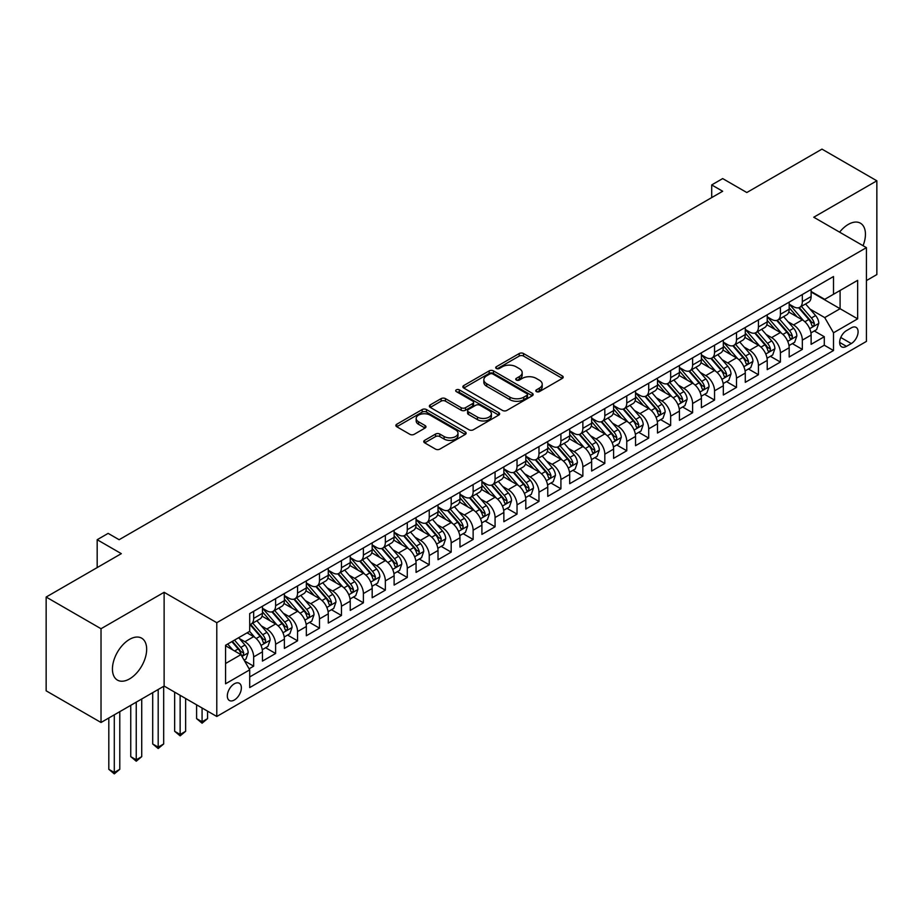 <?xml version="1.0" encoding="UTF-8"?>
<svg xmlns="http://www.w3.org/2000/svg" width="923" height="923" viewBox="0 0 923 923"><rect width="100%" height="100%" fill="white"/><g stroke="black" fill="none" stroke-linecap="round" stroke-linejoin="round"><path stroke-width="1.38" d="M536.401 391.617A2.134 1.235 0 0 0 539.413 391.617L562.303 378.407A3.046 1.754 0 0 0 563.203 377.161A3.046 1.754 0 0 0 562.303 375.915L523.526 353.532A3.046 1.754 0 0 0 519.222 353.532L496.332 366.743A2.134 1.235 0 0 0 495.709 367.619A2.134 1.235 0 0 0 496.332 368.485A2.134 1.235 0 0 0 499.343 368.485L502.308 366.777A9.749 5.63 0 0 1 516.095 366.777L519.326 368.646A9.749 5.63 0 0 1 522.187 372.627A9.749 5.63 0 0 1 519.326 376.607L516.372 378.315A2.134 1.235 0 0 0 515.738 379.18A2.134 1.235 0 0 0 516.372 380.057A2.134 1.235 0 0 0 519.384 380.057L522.349 378.349A9.749 5.63 0 0 1 536.136 378.349L539.367 380.207A9.749 5.63 0 0 1 542.216 384.187A9.749 5.63 0 0 1 539.367 388.168L536.401 389.887A2.134 1.235 0 0 0 535.778 390.752A2.134 1.235 0 0 0 536.401 391.617L536.401 389.887M129.555 678.901A24.206 13.972 120 0 0 145.361 657.568A24.206 13.972 120 0 0 141.657 638.174A24.206 13.972 120 0 0 129.555 639.374A24.206 13.972 120 0 0 113.737 660.706A24.206 13.972 120 0 0 117.44 680.101A24.206 13.972 120 0 0 129.555 678.901M863.063 245.703A24.206 13.972 120 0 0 860.421 223.193A24.206 13.972 120 0 0 848.318 224.393A24.206 13.972 120 0 0 839.618 232.158M234.35 700.003A9.934 5.734 120 0 0 240.834 691.246A9.934 5.734 120 0 0 239.311 683.285A9.934 5.734 120 0 0 234.35 683.781A9.934 5.734 120 0 0 227.854 692.538A9.934 5.734 120 0 0 229.377 700.488A9.934 5.734 120 0 0 234.35 700.003M424.649 440.352A3.046 1.754 0 0 0 423.761 441.586A3.046 1.754 0 0 0 424.649 442.832L435.529 449.12A3.046 1.754 0 0 0 439.833 449.12L465.261 434.433A3.046 1.754 0 0 0 466.15 433.199A3.046 1.754 0 0 0 465.261 431.952L426.484 409.558A3.046 1.754 0 0 0 422.169 409.558L396.752 424.245A3.046 1.754 0 0 0 395.863 425.48A3.046 1.754 0 0 0 396.752 426.726L409.893 434.318A3.046 1.754 0 0 0 414.196 434.318L425.076 428.03A3.046 1.754 0 0 0 425.976 426.784A3.046 1.754 0 0 0 425.076 425.549L418.569 421.788A8.145 4.707 0 0 1 416.181 418.454A8.145 4.707 0 0 1 421.211 414.104A8.145 4.707 0 0 1 430.083 415.131L455.616 429.864A8.145 4.707 0 0 1 458.004 433.199A8.145 4.707 0 0 1 452.974 437.537A8.145 4.707 0 0 1 444.09 436.521L439.833 434.064A3.046 1.754 0 0 0 435.529 434.064L424.649 440.352L424.649 442.832M866.42 280.592L876.85 274.569L876.85 180.804L821.978 149.122L746.811 192.526L722.674 178.589L711.702 184.923L722.674 191.257L119.125 539.713L108.153 533.379L97.18 539.713L97.18 567.587M101.022 628.725L101.022 722.49L164.121 686.066L164.121 592.301L101.022 628.725L46.15 597.043L121.317 553.65L97.18 539.713M164.121 592.301L216.79 622.702L866.42 247.641L866.42 341.406L216.79 716.479L216.79 622.702M876.85 180.804L813.751 217.228L866.42 247.641M502.527 410.435A3.046 1.754 0 0 0 506.831 410.435L532.259 395.759A3.046 1.754 0 0 0 533.148 394.513A3.046 1.754 0 0 0 532.259 393.267L493.482 370.884A3.046 1.754 0 0 0 489.167 370.884L463.75 385.56A3.046 1.754 0 0 0 462.861 386.806A3.046 1.754 0 0 0 463.75 388.041L502.527 410.435M457.173 392.079A2.134 1.235 0 0 1 459.331 392.379L459.331 389.852L498.755 412.616A3.046 1.754 0 0 1 499.643 413.85A3.046 1.754 0 0 1 498.755 415.096L473.337 429.772A3.046 1.754 0 0 1 469.022 429.772L430.245 407.389L430.245 404.897A3.046 1.754 0 0 0 429.357 406.143A3.046 1.754 0 0 0 430.245 407.389M430.245 404.897L441.125 398.621A3.046 1.754 0 0 1 445.44 398.621L461.165 407.701A3.046 1.754 0 0 0 465.469 407.701L472.691 403.536A3.046 1.754 0 0 0 473.58 402.29A3.046 1.754 0 0 0 472.691 401.044L456.32 391.594A2.134 1.235 0 0 1 455.697 390.717A2.134 1.235 0 0 1 457.012 389.587A2.134 1.235 0 0 1 459.331 389.852M101.022 722.49L46.15 690.819L46.15 597.043M249.106 668.794L253.663 666.164L244.549 660.914M239.369 638.531L244.883 641.716A12.414 7.165 60 0 1 253.663 656.922L262.444 651.846L262.444 661.099L275.608 653.496L265.616 647.727M261.313 625.863L266.828 629.048A12.414 7.165 60 0 1 275.608 644.242L284.388 639.178L284.388 648.431L297.552 640.827L287.572 635.059M283.269 613.195L288.772 616.368A12.414 7.165 60 0 1 297.552 631.574L306.332 626.509L306.332 635.762L319.496 628.159L309.517 622.39M305.213 600.515L310.728 603.7A12.414 7.165 60 0 1 319.496 618.906L328.276 613.841L328.276 623.083L341.452 615.479L331.461 609.722M327.157 587.847L332.672 591.032A12.414 7.165 60 0 1 341.452 606.238L350.232 601.161L350.232 610.415L363.397 602.811L353.405 597.043M349.102 575.179L354.617 578.363A12.414 7.165 60 0 1 363.397 593.558L372.177 588.493L372.177 597.746L385.341 590.143L375.361 584.374M371.058 562.511L376.561 565.684A12.414 7.165 60 0 1 385.341 580.89L394.121 575.825L394.121 585.078L407.285 577.475L397.305 571.706M393.002 549.831L398.517 553.015A12.414 7.165 60 0 1 407.285 568.222L416.065 563.157L416.065 572.398L429.241 564.795L419.25 559.038M414.946 537.163L420.461 540.347A12.414 7.165 60 0 1 429.241 555.554L438.021 550.477L438.021 559.73L451.185 552.127L441.194 546.358M436.891 524.495L442.405 527.679A12.414 7.165 60 0 1 451.185 542.874L459.966 537.809L459.966 547.062L473.13 539.459L463.15 533.69M458.846 511.827L464.35 514.999A12.414 7.165 60 0 1 473.13 530.206L481.91 525.141L481.91 534.394L495.074 526.791L485.094 521.022M480.791 499.147L486.306 502.331A12.414 7.165 60 0 1 495.074 517.538L503.854 512.473L503.854 521.714L517.03 514.111L507.039 508.354M502.735 486.479L508.25 489.663A12.414 7.165 60 0 1 517.03 504.869L525.81 499.793L525.81 509.046L538.974 501.443L528.983 495.674M524.679 473.811L530.194 476.995A12.414 7.165 60 0 1 538.974 492.19L547.754 487.125L547.754 496.378L560.919 488.775L550.939 483.006M546.635 461.142L552.139 464.315A12.414 7.165 60 0 1 560.919 479.522L569.699 474.457L569.699 483.71L582.863 476.106L572.883 470.338M568.58 448.463L574.094 451.647A12.414 7.165 60 0 1 582.863 466.853L591.643 461.788L591.643 471.03L604.819 463.427L594.827 457.67M590.524 435.794L596.039 438.979A12.414 7.165 60 0 1 604.819 454.185L613.599 449.109L613.599 458.362L626.763 450.759L616.772 444.99M612.468 423.126L617.983 426.311A12.414 7.165 60 0 1 626.763 441.506L635.543 436.441L635.543 445.694L648.707 438.09L638.728 432.322M634.424 410.458L639.927 413.631A12.414 7.165 60 0 1 648.707 428.837L657.488 423.772L657.488 433.025L670.652 425.422L660.672 419.653M656.368 397.778L661.883 400.963A12.414 7.165 60 0 1 670.652 416.169L679.432 411.104L679.432 420.346L692.608 412.743L682.616 406.985M678.313 385.11L683.828 388.295A12.414 7.165 60 0 1 692.608 403.501L701.388 398.424L701.388 407.678L714.552 400.074L704.561 394.306M700.257 372.442L705.772 375.626A12.414 7.165 60 0 1 714.552 390.821L723.332 385.756L723.332 395.009L736.496 387.406L726.516 381.637M722.213 359.774L727.716 362.947A12.414 7.165 60 0 1 736.496 378.153L745.276 373.088L745.276 382.341L758.441 374.738L748.461 368.969M744.157 347.094L749.661 350.279A12.414 7.165 60 0 1 758.441 365.485L767.221 360.42L767.221 369.661L780.397 362.058L770.405 356.301M766.102 334.426L771.616 337.61A12.414 7.165 60 0 1 780.397 352.817L789.177 347.74L789.177 356.993L802.341 349.39L802.341 340.137A12.414 7.165 -120 0 0 793.561 324.942L788.046 321.758M792.349 343.621L802.341 349.39M262.444 651.846A12.414 7.165 -120 0 0 253.663 636.639L247.076 632.843M284.388 639.178A12.414 7.165 -120 0 0 275.608 623.971L262.04 616.137M306.332 626.509A12.414 7.165 -120 0 0 297.552 611.303L283.984 603.469M328.276 613.841A12.414 7.165 -120 0 0 319.496 598.635L305.928 590.801M350.232 601.161A12.414 7.165 -120 0 0 341.452 585.955L327.873 578.121M372.177 588.493A12.414 7.165 -120 0 0 363.397 573.287L349.829 565.453M394.121 575.825A12.414 7.165 -120 0 0 385.341 560.619L371.773 552.785M416.065 563.157A12.414 7.165 -120 0 0 407.285 547.95L393.717 540.117M438.021 550.477A12.414 7.165 -120 0 0 429.241 535.271L415.662 527.437M459.966 537.809A12.414 7.165 -120 0 0 451.185 522.603L437.617 514.769M481.91 525.141A12.414 7.165 -120 0 0 473.13 509.934L459.562 502.1M503.854 512.473A12.414 7.165 -120 0 0 495.074 497.266L481.506 489.432M525.81 499.793A12.414 7.165 -120 0 0 517.03 484.587L503.45 476.753M547.754 487.125A12.414 7.165 -120 0 0 538.974 471.918L525.406 464.084M569.699 474.457A12.414 7.165 -120 0 0 560.919 459.25L547.351 451.416M591.643 461.788A12.414 7.165 -120 0 0 582.863 446.582L569.295 438.748M613.599 449.109A12.414 7.165 -120 0 0 604.819 433.902L591.239 426.068M635.543 436.441A12.414 7.165 -120 0 0 626.763 421.234L613.195 413.4M657.488 423.772A12.414 7.165 -120 0 0 648.707 408.566L635.139 400.732M679.432 411.104A12.414 7.165 -120 0 0 670.652 395.898L657.084 388.064M701.388 398.424A12.414 7.165 -120 0 0 692.608 383.218L679.028 375.384M723.332 385.756A12.414 7.165 -120 0 0 714.552 370.55L700.972 362.716M745.276 373.088A12.414 7.165 -120 0 0 736.496 357.882L722.928 350.048M767.221 360.42A12.414 7.165 -120 0 0 758.441 345.214L744.873 337.38M789.177 347.74A12.414 7.165 -120 0 0 780.397 332.534L766.817 324.7M851.283 327.85L846.449 330.642A9.622 5.55 120 0 0 840.172 339.122A9.622 5.55 120 0 0 841.638 346.829A9.622 5.55 120 0 0 846.449 346.356L851.283 343.564A9.622 5.55 120 0 0 857.571 335.084A9.622 5.55 120 0 0 856.094 327.377A9.622 5.55 120 0 0 851.283 327.85M225.57 663.51L240.926 654.638L249.706 669.844L249.706 687.577L833.504 350.532L833.504 332.788L824.724 317.593L810.002 309.09M249.706 669.844L225.57 683.781L225.57 645.258L249.706 631.32L249.706 613.587L833.504 276.531L833.504 294.275L857.652 280.338L857.652 318.85L833.504 332.788M262.444 608.257L266.828 610.795A12.414 7.165 60 0 0 273.035 611.407L281.815 606.342A12.414 7.165 -120 0 0 284.388 600.654L284.388 593.558M284.388 595.589L288.772 598.127A12.414 7.165 60 0 0 294.979 598.739L303.759 593.674A12.414 7.165 -120 0 0 306.332 587.986L306.332 580.89M306.332 582.921L310.728 585.459A12.414 7.165 60 0 0 316.935 586.07L325.715 581.005A12.414 7.165 -120 0 0 328.276 575.317L328.276 568.222M328.276 570.252L332.672 572.779A12.414 7.165 60 0 0 338.879 573.402L347.659 568.326A12.414 7.165 -120 0 0 350.232 562.649L350.232 555.554M350.232 557.573L354.617 560.111A12.414 7.165 60 0 0 360.824 560.723L369.604 555.658A12.414 7.165 -120 0 0 372.177 549.97L372.177 542.874M372.177 544.905L376.561 547.443A12.414 7.165 60 0 0 382.768 548.054L391.548 542.989A12.414 7.165 -120 0 0 394.121 537.301L394.121 530.206M394.121 532.236L398.517 534.775A12.414 7.165 60 0 0 404.724 535.386L413.492 530.321A12.414 7.165 -120 0 0 416.065 524.633L416.065 517.538M416.065 519.568L420.461 522.095A12.414 7.165 60 0 0 426.668 522.718L435.448 517.641A12.414 7.165 -120 0 0 438.021 511.965L438.021 504.869M438.021 506.889L442.405 509.427A12.414 7.165 60 0 0 448.613 510.038L457.393 504.973A12.414 7.165 -120 0 0 459.966 499.285L459.966 492.19M459.966 494.22L464.35 496.759A12.414 7.165 60 0 0 470.557 497.37L479.337 492.305A12.414 7.165 -120 0 0 481.91 486.617L481.91 479.522M481.91 481.552L486.306 484.09A12.414 7.165 60 0 0 492.513 484.702L501.281 479.637A12.414 7.165 -120 0 0 503.854 473.949L503.854 466.853M503.854 468.884L508.25 471.411A12.414 7.165 60 0 0 514.457 472.034L523.237 466.957A12.414 7.165 -120 0 0 525.81 461.281L525.81 454.185M525.81 456.204L530.194 458.743A12.414 7.165 60 0 0 536.401 459.354L545.181 454.289A12.414 7.165 -120 0 0 547.754 448.601L547.754 441.506M547.754 443.536L552.139 446.074A12.414 7.165 60 0 0 558.346 446.686L567.126 441.621A12.414 7.165 -120 0 0 569.699 435.933L569.699 428.837M569.699 430.868L574.094 433.406A12.414 7.165 60 0 0 580.302 434.018L589.07 428.953A12.414 7.165 -120 0 0 591.643 423.265L591.643 416.169M591.643 418.2L596.039 420.726A12.414 7.165 60 0 0 602.246 421.35L611.026 416.273A12.414 7.165 -120 0 0 613.599 410.597L613.599 403.501M613.599 405.52L617.983 408.058A12.414 7.165 60 0 0 624.19 408.67L632.97 403.605A12.414 7.165 -120 0 0 635.543 397.917L635.543 390.821M635.543 392.852L639.927 395.39A12.414 7.165 60 0 0 646.135 396.002L654.915 390.937A12.414 7.165 -120 0 0 657.488 385.249L657.488 378.153M657.488 380.184L661.883 382.722A12.414 7.165 60 0 0 668.09 383.333L676.859 378.268A12.414 7.165 -120 0 0 679.432 372.58L679.432 365.485M679.432 367.516L683.828 370.042A12.414 7.165 60 0 0 690.035 370.665L698.815 365.589A12.414 7.165 -120 0 0 701.388 359.912L701.388 352.817M701.388 354.836L705.772 357.374A12.414 7.165 60 0 0 711.979 357.986L720.759 352.921A12.414 7.165 -120 0 0 723.332 347.233L723.332 340.137M723.332 342.168L727.716 344.706A12.414 7.165 60 0 0 733.923 345.317L742.703 340.252A12.414 7.165 -120 0 0 745.276 334.564L745.276 327.469M745.276 329.499L749.661 332.038A12.414 7.165 60 0 0 755.879 332.649L764.648 327.573A12.414 7.165 -120 0 0 767.221 321.896L767.221 314.801M767.221 316.831L771.616 319.358A12.414 7.165 60 0 0 777.824 319.981L786.604 314.905A12.414 7.165 -120 0 0 789.177 309.228L789.177 302.133M249.706 676.94L824.285 345.214L824.285 336.722L811.121 344.325L811.121 335.072A12.414 7.165 -120 0 0 802.341 319.866L788.761 312.032M789.177 304.152L793.561 306.69A12.414 7.165 -120 0 0 799.768 307.301A12.414 7.165 -120 0 0 802.341 301.625L802.341 294.529M799.768 307.301L808.548 302.236A12.414 7.165 -120 0 0 811.121 296.548L811.121 289.453M253.663 611.303L253.663 618.398A12.414 7.165 60 0 1 251.091 624.086A12.414 7.165 60 0 1 249.706 624.583M251.091 624.086L259.871 619.01A12.414 7.165 -120 0 0 262.444 613.334L262.444 606.238M275.608 598.635L275.608 605.73A12.414 7.165 60 0 1 273.035 611.407M297.552 585.955L297.552 593.051A12.414 7.165 60 0 1 294.979 598.739M319.496 573.287L319.496 580.382A12.414 7.165 60 0 1 316.935 586.07M341.452 560.619L341.452 567.714A12.414 7.165 60 0 1 338.879 573.402M363.397 547.95L363.397 555.046A12.414 7.165 60 0 1 360.824 560.723M385.341 535.271L385.341 542.366A12.414 7.165 60 0 1 382.768 548.054M407.285 522.603L407.285 529.698A12.414 7.165 60 0 1 404.724 535.386M429.241 509.934L429.241 517.03A12.414 7.165 60 0 1 426.668 522.718M451.185 497.266L451.185 504.362A12.414 7.165 60 0 1 448.613 510.038M473.13 484.587L473.13 491.682A12.414 7.165 60 0 1 470.557 497.37M495.074 471.918L495.074 479.014A12.414 7.165 60 0 1 492.513 484.702M517.03 459.25L517.03 466.346A12.414 7.165 60 0 1 514.457 472.034M538.974 446.582L538.974 453.678A12.414 7.165 60 0 1 536.401 459.354M560.919 433.902L560.919 440.998A12.414 7.165 60 0 1 558.346 446.686M582.863 421.234L582.863 428.33A12.414 7.165 60 0 1 580.302 434.018M604.819 408.566L604.819 415.662A12.414 7.165 60 0 1 602.246 421.35M626.763 395.898L626.763 402.993A12.414 7.165 60 0 1 624.19 408.67M648.707 383.218L648.707 390.314A12.414 7.165 60 0 1 646.135 396.002M670.652 370.55L670.652 377.645A12.414 7.165 60 0 1 668.09 383.333M692.608 357.882L692.608 364.977A12.414 7.165 60 0 1 690.035 370.665M714.552 345.214L714.552 352.309A12.414 7.165 60 0 1 711.979 357.986M736.496 332.534L736.496 339.629A12.414 7.165 60 0 1 733.923 345.317M758.441 319.866L758.441 326.961A12.414 7.165 60 0 1 755.879 332.649M780.397 307.197L780.397 314.293A12.414 7.165 60 0 1 777.824 319.981M780.397 352.817L780.397 362.058M758.441 365.485L758.441 374.738M736.496 378.153L736.496 387.406M714.552 390.821L714.552 400.074M692.608 403.501L692.608 412.743M670.652 416.169L670.652 425.422M648.707 428.837L648.707 438.09M626.763 441.506L626.763 450.759M604.819 454.185L604.819 463.427M582.863 466.853L582.863 476.106M560.919 479.522L560.919 488.775M538.974 492.19L538.974 501.443M517.03 504.869L517.03 514.111M495.074 517.538L495.074 526.791M473.13 530.206L473.13 539.459M451.185 542.874L451.185 552.127M429.241 555.554L429.241 564.795M407.285 568.222L407.285 577.475M385.341 580.89L385.341 590.143M363.397 593.558L363.397 602.811M341.452 606.238L341.452 615.479M319.496 618.906L319.496 628.159M297.552 631.574L297.552 640.827M275.608 644.242L275.608 653.496M253.663 656.922L253.663 666.164M240.926 654.638L225.57 645.765M824.724 317.593L840.092 308.72L840.092 290.468L857.652 280.338M811.121 291.991L857.652 318.85M811.121 291.483L824.724 299.34L833.504 294.275M164.121 686.066L216.79 716.479M711.702 184.923L711.702 197.591M814.305 330.953L824.285 336.722M824.285 345.214L833.504 350.532M537.255 391.929L539.367 390.706A9.749 5.63 0 0 0 542.216 386.725L542.216 384.187M522.187 372.627L522.187 375.153A9.749 5.63 0 0 1 519.326 379.134L517.215 380.357M562.303 375.915L562.303 378.407L523.526 356.07A3.046 1.754 0 0 0 519.222 356.07L497.185 368.785M532.213 395.782L493.482 373.423A3.046 1.754 0 0 0 489.167 373.423L463.784 388.075M526.871 395.39A2.134 1.235 0 0 0 527.495 394.513A2.134 1.235 0 0 0 526.871 393.648L492.836 373.988A2.134 1.235 0 0 0 489.813 373.988L486.686 375.799A9.749 5.63 0 0 0 483.837 379.78A9.749 5.63 0 0 0 486.686 383.76L509.958 397.19A9.749 5.63 0 0 0 523.745 397.19L526.871 395.39L526.871 397.917A2.134 1.235 0 0 0 527.495 397.052L527.495 394.513M483.837 379.78L483.837 382.307A9.749 5.63 0 0 0 486.686 386.287L486.686 383.76M526.871 397.917L523.745 399.717A9.749 5.63 0 0 1 509.958 399.717L486.686 386.287M430.291 407.412L441.125 401.147L441.125 398.621M473.58 402.29L473.58 404.816A3.046 1.754 0 0 1 472.691 406.062L465.469 410.227A3.046 1.754 0 0 1 461.165 410.227L445.44 401.147A3.046 1.754 0 0 0 441.125 401.147M459.331 392.379L498.72 415.119M477.479 417.115A8.145 4.707 0 0 0 486.363 418.142A8.145 4.707 0 0 0 491.394 413.792A8.145 4.707 0 0 0 489.005 410.47L480.018 405.278A3.046 1.754 0 0 0 475.703 405.278L468.492 409.443A3.046 1.754 0 0 0 467.592 410.677A3.046 1.754 0 0 0 468.492 411.923L477.479 417.115L477.479 419.653A8.145 4.707 0 0 0 486.363 420.669A8.145 4.707 0 0 0 491.394 416.331L491.394 413.792M467.592 410.677L467.592 413.216A3.046 1.754 0 0 0 468.492 414.462L468.492 411.923M477.479 419.653L468.492 414.462M458.004 433.199L458.004 435.725A8.145 4.707 0 0 1 452.974 440.075A8.145 4.707 0 0 1 444.09 439.06L439.833 436.602A3.046 1.754 0 0 0 435.529 436.602L424.695 442.855M416.181 418.454L416.181 420.992A8.145 4.707 0 0 0 418.569 424.315L418.569 421.788M425.041 428.053L418.569 424.315M465.215 434.456L426.484 412.096A3.046 1.754 0 0 0 422.169 412.096L396.798 426.749M810.936 332.903L816.601 329.626L818.793 323.292A8.226 4.753 -120 0 0 815.597 315.562L805.571 303.955M803.564 320.673L791.669 306.898A23.744 13.707 -120 0 0 789.177 304.29M797.034 316.808L790.388 309.101A19.706 11.376 -120 0 0 789.177 307.786M798.649 307.751L808.79 319.496A8.226 4.753 60 0 1 811.721 325.161C812.955 326.811 813.844 326.304 814.363 323.638A8.226 4.753 -120 0 0 811.421 317.974L801.395 306.367M799.249 307.555L810.14 320.177A4.188 2.423 60 0 1 811.202 321.815L814.363 323.638M811.721 325.161L812.321 326.131M788.992 345.571L794.657 342.295L796.849 335.96A8.226 4.753 -120 0 0 793.653 328.242L783.615 316.624M781.608 333.341L769.724 319.577A23.744 13.707 -120 0 0 767.221 316.958M775.089 329.476L768.444 321.781A19.706 11.376 -120 0 0 767.221 320.454M776.705 320.419L786.846 332.165A8.226 4.753 60 0 1 789.776 337.83C791.011 339.479 791.888 338.983 792.407 336.307A8.226 4.753 -120 0 0 789.477 330.642L779.45 319.035M777.304 320.235L788.196 332.845A4.188 2.423 60 0 1 789.257 334.484L792.407 336.307M789.776 337.83L790.376 338.81M767.036 358.239L772.713 354.963L774.905 348.629A8.226 4.753 -120 0 0 771.697 340.91L761.671 329.303M759.664 346.01L747.768 332.245A23.744 13.707 -120 0 0 745.276 329.638M753.145 342.145L746.488 334.449A19.706 11.376 -120 0 0 745.276 333.122M754.76 333.088L764.902 344.833A8.226 4.753 60 0 1 767.832 350.498C769.067 352.159 769.944 351.651 770.463 348.986A8.226 4.753 -120 0 0 767.532 343.321L757.506 331.703M755.349 332.903L766.252 345.525A4.188 2.423 60 0 1 767.301 347.163L770.463 348.986M767.832 350.498L768.432 351.478M745.092 370.908L750.768 367.642L752.96 361.297A8.226 4.753 -120 0 0 749.753 353.578L739.727 341.971M737.719 358.689L725.824 344.914A23.744 13.707 -120 0 0 723.332 342.306M731.201 354.824L724.543 347.117A19.706 11.376 -120 0 0 723.332 345.79M732.804 345.767L742.946 357.513A8.226 4.753 60 0 1 745.888 363.177C747.122 364.827 747.999 364.32 748.518 361.654A8.226 4.753 -120 0 0 745.588 355.99L735.562 344.371M733.404 345.571L744.307 358.193A4.188 2.423 60 0 1 745.357 359.832L748.518 361.654M745.888 363.177L746.476 364.147M723.147 383.587L728.812 380.311L731.004 373.977A8.226 4.753 -120 0 0 727.809 366.246L717.782 354.64M715.775 371.358L703.88 357.582A23.744 13.707 -120 0 0 701.388 354.974M709.245 367.492L702.599 359.785A19.706 11.376 -120 0 0 701.388 358.47M710.86 358.436L721.001 370.181A8.226 4.753 60 0 1 723.932 375.846C725.166 377.495 726.055 376.988 726.574 374.323A8.226 4.753 -120 0 0 723.632 368.658L713.606 357.051M711.46 358.239L722.351 370.861A4.188 2.423 60 0 1 723.413 372.5L726.574 374.323M723.932 375.846L724.532 376.815M701.203 396.255L706.868 392.979L709.06 386.645A8.226 4.753 -120 0 0 705.864 378.926L695.838 367.308M693.819 384.026L681.935 370.261A23.744 13.707 -120 0 0 679.432 367.642M687.3 380.161L680.655 372.465A19.706 11.376 -120 0 0 679.432 371.138M688.916 371.104L699.057 382.849A8.226 4.753 60 0 1 701.988 388.514C703.222 390.164 704.099 389.668 704.618 386.991A8.226 4.753 -120 0 0 701.688 381.326L691.662 369.719M689.516 370.919L700.407 383.53A4.188 2.423 60 0 1 701.468 385.168L704.618 386.991M701.988 388.514L702.588 389.494M679.247 408.924L684.924 405.647L687.116 399.313A8.226 4.753 -120 0 0 683.908 391.594L673.882 379.988M671.875 396.694L659.98 382.93A23.744 13.707 -120 0 0 657.488 380.322M665.356 392.829L658.699 385.133A19.706 11.376 -120 0 0 657.488 383.806M666.971 383.772L677.113 395.517A8.226 4.753 60 0 1 680.043 401.182C681.278 402.843 682.155 402.336 682.674 399.671A8.226 4.753 -120 0 0 679.743 394.006L669.717 382.387M667.56 383.587L678.463 396.209A4.188 2.423 60 0 1 679.513 397.848L682.674 399.671M680.043 401.182L680.643 402.163M657.303 421.592L662.979 418.327L665.171 411.981A8.226 4.753 -120 0 0 661.964 404.262L651.938 392.656M649.93 409.374L638.035 395.598A23.744 13.707 -120 0 0 635.543 392.99M643.412 405.509L636.755 397.801A19.706 11.376 -120 0 0 635.543 396.475M645.015 396.452L655.157 408.197A8.226 4.753 60 0 1 658.099 413.862C659.334 415.512 660.21 415.004 660.73 412.339A8.226 4.753 -120 0 0 657.799 406.674L647.773 395.056M645.615 396.255L656.518 408.877A4.188 2.423 60 0 1 657.568 410.516L660.73 412.339M658.099 413.862L658.687 414.831M635.359 434.272L641.024 430.995L643.227 424.661A8.226 4.753 -120 0 0 640.02 416.931L629.994 405.324M627.986 422.042L616.091 408.266A23.744 13.707 -120 0 0 613.599 405.659M621.456 418.177L614.81 410.47A19.706 11.376 -120 0 0 613.599 409.154M623.071 409.12L633.213 420.865A8.226 4.753 60 0 1 636.143 426.53C637.389 428.18 638.266 427.672 638.785 425.007A8.226 4.753 -120 0 0 635.843 419.342L625.817 407.735M623.671 408.924L634.562 421.546A4.188 2.423 60 0 1 635.624 423.184L638.785 425.007M636.143 426.53L636.743 427.499M613.414 446.94L619.079 443.663L621.271 437.329A8.226 4.753 -120 0 0 618.075 429.61L608.049 417.992M606.03 434.71L594.147 420.946A23.744 13.707 -120 0 0 591.643 418.327M599.512 430.845L592.866 423.149A19.706 11.376 -120 0 0 591.643 421.823M601.127 421.788L611.268 433.533A8.226 4.753 60 0 1 614.199 439.198C615.433 440.859 616.31 440.352 616.829 437.675A8.226 4.753 -120 0 0 613.899 432.01L603.873 420.403M601.727 421.603L612.618 434.214A4.188 2.423 60 0 1 613.68 435.852L616.829 437.675M614.199 439.198L614.799 440.179M591.458 459.608L597.135 456.331L599.327 449.997A8.226 4.753 -120 0 0 596.12 442.279L586.093 430.672M584.086 447.378L572.191 433.614A23.744 13.707 -120 0 0 569.699 431.006M577.567 443.513L570.91 435.818A19.706 11.376 -120 0 0 569.699 434.491M579.183 434.456L589.324 446.201A8.226 4.753 60 0 1 592.254 451.866C593.489 453.528 594.366 453.02 594.885 450.355A8.226 4.753 -120 0 0 591.955 444.69L581.928 433.072M579.771 434.272L590.674 446.894A4.188 2.423 60 0 1 591.724 448.532L594.885 450.355M592.254 451.866L592.854 452.847M569.514 472.276L575.191 469.011L577.383 462.665A8.226 4.753 -120 0 0 574.175 454.947L564.149 443.34M562.142 460.058L550.246 446.282A23.744 13.707 -120 0 0 547.754 443.675M555.623 456.193L548.966 448.486A19.706 11.376 -120 0 0 547.754 447.159M557.227 447.136L567.368 458.881A8.226 4.753 60 0 1 570.31 464.546C571.545 466.196 572.422 465.688 572.941 463.023A8.226 4.753 -120 0 0 570.01 457.358L559.984 445.74M557.827 446.94L568.73 459.562A4.188 2.423 60 0 1 569.779 461.2L572.941 463.023M570.31 464.546L570.91 465.515M547.57 484.956L553.235 481.679L555.438 475.345A8.226 4.753 -120 0 0 552.231 467.615L542.205 456.008M540.197 472.726L528.302 458.95A23.744 13.707 -120 0 0 525.81 456.343M533.667 468.861L527.021 461.154A19.706 11.376 -120 0 0 525.81 459.839M535.282 459.804L545.424 471.549A8.226 4.753 60 0 1 548.354 477.214C549.6 478.864 550.477 478.356 550.996 475.691A8.226 4.753 -120 0 0 548.054 470.026L538.028 458.419M535.882 459.608L546.774 472.23A4.188 2.423 60 0 1 547.835 473.868L550.996 475.691M548.354 477.214L548.954 478.183M525.625 497.624L531.29 494.347L533.482 488.013A8.226 4.753 -120 0 0 530.287 480.295L520.26 468.676M518.241 485.394L506.358 471.63A23.744 13.707 -120 0 0 503.854 469.011M511.723 481.529L505.077 473.834A19.706 11.376 -120 0 0 503.854 472.507M513.338 472.472L523.479 484.217A8.226 4.753 60 0 1 526.41 489.882C527.644 491.544 528.521 491.036 529.041 488.359A8.226 4.753 -120 0 0 526.11 482.694L516.084 471.088M513.938 472.288L524.829 484.898A4.188 2.423 60 0 1 525.891 486.536L529.041 488.359M526.41 489.882L527.01 490.863M503.67 510.292L509.346 507.015L511.538 500.681A8.226 4.753 -120 0 0 508.331 492.963L498.305 481.356M496.297 498.062L484.402 484.298A23.744 13.707 -120 0 0 481.91 481.691M489.778 494.197L483.121 486.502A19.706 11.376 -120 0 0 481.91 485.175M491.394 485.14L501.535 496.886A8.226 4.753 60 0 1 504.466 502.55C505.7 504.212 506.577 503.704 507.096 501.039A8.226 4.753 -120 0 0 504.166 495.374L494.14 483.756M491.982 484.956L502.885 497.578A4.188 2.423 60 0 1 503.935 499.216L507.096 501.039M504.466 502.55L505.066 503.531M481.725 522.96L487.402 519.695L489.594 513.35A8.226 4.753 -120 0 0 486.386 505.631L476.36 494.024M474.353 510.742L462.458 496.966A23.744 13.707 -120 0 0 459.966 494.359M467.834 506.877L461.177 499.17A19.706 11.376 -120 0 0 459.966 497.843M469.438 497.82L479.579 509.565A8.226 4.753 60 0 1 482.521 515.23C483.756 516.88 484.633 516.372 485.152 513.707A8.226 4.753 -120 0 0 482.221 508.042L472.195 496.424M470.038 497.624L480.941 510.246A4.188 2.423 60 0 1 481.991 511.884L485.152 513.707M482.521 515.23L483.121 516.199M459.781 535.64L465.446 532.363L467.649 526.029A8.226 4.753 -120 0 0 464.442 518.299L454.416 506.692M452.408 523.41L440.513 509.634A23.744 13.707 -120 0 0 438.021 507.027M445.878 519.545L439.233 511.838A19.706 11.376 -120 0 0 438.021 510.523M447.493 510.488L457.635 522.233A8.226 4.753 60 0 1 460.565 527.898C461.812 529.548 462.688 529.041 463.208 526.375A8.226 4.753 -120 0 0 460.277 520.71L450.239 509.104M448.093 510.292L458.985 522.914A4.188 2.423 60 0 1 460.046 524.552L463.208 526.375M460.565 527.898L461.165 528.867M437.837 548.308L443.502 545.032L445.694 538.697A8.226 4.753 -120 0 0 442.498 530.979L432.472 519.361M430.453 536.078L418.569 522.314A23.744 13.707 -120 0 0 416.065 519.695M423.934 532.213L417.288 524.518A19.706 11.376 -120 0 0 416.065 523.191M425.549 523.156L435.691 534.902A8.226 4.753 60 0 1 438.621 540.566C439.856 542.228 440.733 541.72 441.252 539.044A8.226 4.753 -120 0 0 438.321 533.379L428.295 521.772M426.149 522.972L437.041 535.582A4.188 2.423 60 0 1 438.102 537.221L441.252 539.044M438.621 540.566L439.221 541.547M415.881 560.976L421.557 557.7L423.749 551.366A8.226 4.753 -120 0 0 420.542 543.647L410.516 532.04M408.508 548.747L396.613 534.982A23.744 13.707 -120 0 0 394.121 532.375M401.99 544.882L395.332 537.186A19.706 11.376 -120 0 0 394.121 535.859M403.605 535.825L413.746 547.57A8.226 4.753 60 0 1 416.677 553.235C417.911 554.896 418.788 554.388 419.307 551.723A8.226 4.753 -120 0 0 416.377 546.058L406.351 534.44M404.193 535.64L415.096 548.262A4.188 2.423 60 0 1 416.146 549.9L419.307 551.723M416.677 553.235L417.277 554.215M393.936 573.644L399.613 570.379L401.805 564.034A8.226 4.753 -120 0 0 398.598 556.315L388.571 544.708M386.564 561.426L374.669 547.651A23.744 13.707 -120 0 0 372.177 545.043M380.045 557.561L373.388 549.854A19.706 11.376 -120 0 0 372.177 548.527M381.649 548.504L391.802 560.249A8.226 4.753 60 0 1 394.732 565.914C395.967 567.564 396.844 567.057 397.363 564.391A8.226 4.753 -120 0 0 394.433 558.727L384.406 547.108M382.249 548.308L393.152 560.93A4.188 2.423 60 0 1 394.202 562.569L397.363 564.391M394.732 565.914L395.332 566.884M371.992 586.324L377.657 583.048L379.861 576.713A8.226 4.753 -120 0 0 376.653 568.983L366.627 557.377M364.62 574.094L352.724 560.319A23.744 13.707 -120 0 0 350.232 557.711M358.089 570.229L351.444 562.522A19.706 11.376 -120 0 0 350.232 561.207M359.705 561.172L369.846 572.918A8.226 4.753 60 0 1 372.777 578.583C374.023 580.232 374.9 579.725 375.419 577.06A8.226 4.753 -120 0 0 372.488 571.395L362.451 559.788M360.305 560.976L371.196 573.598A4.188 2.423 60 0 1 372.257 575.237L375.419 577.06M372.777 578.583L373.377 579.552M350.048 598.992L355.713 595.716L357.905 589.382A8.226 4.753 -120 0 0 354.709 581.663L344.683 570.045M342.664 586.763L330.78 572.998A23.744 13.707 -120 0 0 328.276 570.379M336.145 582.898L329.499 575.202A19.706 11.376 -120 0 0 328.276 573.875M337.76 573.841L347.902 585.586A8.226 4.753 60 0 1 350.832 591.251C352.067 592.912 352.944 592.404 353.463 589.728A8.226 4.753 -120 0 0 350.532 584.063L340.506 572.456M338.36 573.656L349.252 586.267A4.188 2.423 60 0 1 350.313 587.905L353.463 589.728M350.832 591.251L351.432 592.231M328.092 611.661L333.768 608.384L335.96 602.05A8.226 4.753 -120 0 0 332.753 594.331L322.727 582.725M320.719 599.431L308.824 585.667A23.744 13.707 -120 0 0 306.332 583.059M314.201 595.566L307.544 587.87A19.706 11.376 -120 0 0 306.332 586.543M315.816 586.52L325.957 598.254A8.226 4.753 60 0 1 328.888 603.919C330.122 605.58 330.999 605.073 331.519 602.407A8.226 4.753 -120 0 0 328.588 596.743L318.562 585.124M316.404 586.324L327.307 598.946A4.188 2.423 60 0 1 328.357 600.585L331.519 602.407M328.888 603.919L329.488 604.9M202.079 707.987L202.079 721.798L207.571 718.625L207.571 711.148M207.571 718.625L202.079 723.194L196.599 718.625L196.599 704.814M196.599 718.625L202.079 721.798L202.079 723.194M306.148 624.329L311.824 621.064L314.016 614.718A8.226 4.753 -120 0 0 310.809 606.999L300.783 595.393M298.775 612.111L286.88 598.335A23.744 13.707 -120 0 0 284.388 595.727M292.256 608.245L285.599 600.538A19.706 11.376 -120 0 0 284.388 599.212M293.86 599.189L304.013 610.934A8.226 4.753 60 0 1 306.944 616.599C308.178 618.248 309.055 617.741 309.574 615.076A8.226 4.753 -120 0 0 306.644 609.411L296.618 597.804M294.46 598.992L305.363 611.614A4.188 2.423 60 0 1 306.413 613.253L309.574 615.076M306.944 616.599L307.544 617.568M180.135 695.307L180.135 734.466L185.627 731.304L185.627 698.48M185.627 731.304L180.135 735.862L174.655 731.304L174.655 692.146M174.655 731.304L180.135 734.466L180.135 735.862M284.203 637.008L289.868 633.732L292.072 627.398A8.226 4.753 -120 0 0 288.864 619.668L278.838 608.061M276.831 624.779L264.936 611.003A23.744 13.707 -120 0 0 262.444 608.395M270.301 620.914L263.655 613.207A19.706 11.376 -120 0 0 262.444 611.891M271.916 611.857L282.057 623.602A8.226 4.753 60 0 1 284.988 629.267C286.234 630.917 287.111 630.409 287.63 627.744A8.226 4.753 -120 0 0 284.699 622.079L274.662 610.472M272.516 611.661L283.407 624.283A4.188 2.423 60 0 1 284.469 625.921L287.63 627.744M284.988 629.267L285.588 630.236M158.191 689.481L158.191 747.134L163.683 743.973L163.683 686.32M163.683 743.973L158.191 748.53L152.699 743.973L152.699 692.654M152.699 743.973L158.191 747.134L158.191 748.53M262.259 649.677L267.924 646.4L270.116 640.066A8.226 4.753 -120 0 0 266.92 632.347L256.894 620.729M254.875 637.447L249.625 631.367M248.356 633.582L247.502 632.601M249.971 624.525L260.113 636.27A8.226 4.753 60 0 1 263.043 641.935C264.278 643.596 265.155 643.089 265.674 640.412A8.226 4.753 -120 0 0 262.743 634.747L252.717 623.14M250.571 624.34L261.463 636.951A4.188 2.423 60 0 1 262.524 638.589L265.674 640.412M263.043 641.935L263.643 642.916M136.246 702.149L136.246 759.814L141.727 756.641L141.727 698.988M141.727 756.641L136.246 761.21L130.754 756.641L130.754 705.322M130.754 756.641L136.246 759.814L136.246 761.21M244.11 660.153L245.98 659.068L248.172 652.734A8.226 4.753 -120 0 0 244.964 645.015L238.653 637.701M232.769 649.919L227.681 644.035M226.412 646.25L225.57 645.281M231.858 641.635L238.169 648.938A8.226 4.753 60 0 1 241.099 654.603C242.334 656.265 243.211 655.757 243.73 653.092A8.226 4.753 -120 0 0 240.799 647.427L234.488 640.112M232.365 641.335L239.519 649.63A4.188 2.423 60 0 1 240.58 651.269L243.73 653.092M241.099 654.603L241.699 655.584M114.29 714.829L114.29 772.482L119.782 769.309L119.782 711.656M119.782 769.309L114.29 773.878L108.81 769.309L108.81 717.99M108.81 769.309L114.29 772.482L114.29 773.878M244.883 641.716L253.663 636.639M266.828 629.048L275.608 623.971M288.772 616.368L297.552 611.303M310.728 603.7L319.496 598.635M332.672 591.032L341.452 585.955M354.617 578.363L363.397 573.287M376.561 565.684L385.341 560.619M398.517 553.015L407.285 547.95M420.461 540.347L429.241 535.271M442.405 527.679L451.185 522.603M464.35 514.999L473.13 509.934M486.306 502.331L495.074 497.266M508.25 489.663L517.03 484.587M530.194 476.995L538.974 471.918M552.139 464.315L560.919 459.25M574.094 451.647L582.863 446.582M596.039 438.979L604.819 433.902M617.983 426.311L626.763 421.234M639.927 413.631L648.707 408.566M661.883 400.963L670.652 395.898M683.828 388.295L692.608 383.218M705.772 375.626L714.552 370.55M727.716 362.947L736.496 357.882M749.661 350.279L758.441 345.214M771.616 337.61L780.397 332.534M793.561 324.942L802.341 319.866M802.341 301.625L811.121 296.548M253.663 618.398L262.444 613.334M275.608 605.73L284.388 600.654M297.552 593.051L306.332 587.986M319.496 580.382L328.276 575.317M341.452 567.714L350.232 562.649M363.397 555.046L372.177 549.97M385.341 542.366L394.121 537.301M407.285 529.698L416.065 524.633M429.241 517.03L438.021 511.965M451.185 504.362L459.966 499.285M473.13 491.682L481.91 486.617M495.074 479.014L503.854 473.949M517.03 466.346L525.81 461.281M538.974 453.678L547.754 448.601M560.919 440.998L569.699 435.933M582.863 428.33L591.643 423.265M604.819 415.662L613.599 410.597M626.763 402.993L635.543 397.917M648.707 390.314L657.488 385.249M670.652 377.645L679.432 372.58M692.608 364.977L701.388 359.912M714.552 352.309L723.332 347.233M736.496 339.629L745.276 334.564M758.441 326.961L767.221 321.896M780.397 314.293L789.177 309.228M802.341 340.137L811.121 335.072M840.761 337.483L851.283 343.564M839.653 342.421L846.449 346.356M539.367 390.706L539.367 388.168M516.372 380.057L516.372 378.315M519.326 379.134L519.326 376.607M496.332 368.485L496.332 366.743M519.222 356.07L519.222 353.532M523.526 356.07L523.526 353.532M463.75 388.041L463.75 385.56M489.167 373.423L489.167 370.884M493.482 373.423L493.482 370.884M532.259 395.759L532.259 393.267M509.958 399.717L509.958 397.19M523.745 399.717L523.745 397.19M445.44 401.147L445.44 398.621M461.165 410.227L461.165 407.701M465.469 410.227L465.469 407.701M472.691 406.062L472.691 403.536M498.755 415.096L498.755 412.616M435.529 436.602L435.529 434.064M439.833 436.602L439.833 434.064M444.09 439.06L444.09 436.521M425.076 428.03L425.076 425.549M396.752 426.726L396.752 424.245M422.169 412.096L422.169 409.558M426.484 412.096L426.484 409.558M465.261 434.433L465.261 431.952M809.679 328.68L818.747 323.442M791.669 306.898L792.799 306.251M811.421 317.974L815.597 315.562M804.868 321.758L808.79 319.496M787.734 341.348L796.803 336.122M769.724 319.577L770.855 318.92M789.477 330.642L793.653 328.242M782.923 334.426L786.846 332.165M765.79 354.028L774.847 348.79M747.768 332.245L748.899 331.588M767.532 343.321L771.697 340.91M760.979 347.106L764.902 344.833M743.834 366.696L752.903 361.458M725.824 344.914L726.955 344.267M745.588 355.99L749.753 353.578M739.023 359.774L742.946 357.513M721.89 379.365L730.958 374.127M703.88 357.582L705.01 356.936M723.632 368.658L727.809 366.246M717.079 372.442L721.001 370.181M699.946 392.033L709.014 386.806M681.935 370.261L683.066 369.604M701.688 381.326L705.864 378.926M695.134 385.11L699.057 382.849M678.001 404.712L687.058 399.474M659.98 382.93L661.11 382.272M679.743 394.006L683.908 391.594M673.19 397.79L677.113 395.517M656.045 417.381L665.114 412.143M638.035 395.598L639.166 394.952M657.799 406.674L661.964 404.262M651.234 410.458L655.157 408.197M634.101 430.049L643.169 424.811M616.091 408.266L617.222 407.62M635.843 419.342L640.02 416.931M629.29 423.126L633.213 420.865M612.157 442.717L621.225 437.49M594.147 420.946L595.277 420.288M613.899 432.01L618.075 429.61M607.346 435.794L611.268 433.533M590.212 455.397L599.269 450.159M572.191 433.614L573.321 432.956M591.955 444.69L596.12 442.279M585.401 448.474L589.324 446.201M568.256 468.065L577.325 462.827M550.246 446.282L551.377 445.636M570.01 457.358L574.175 454.947M563.445 461.142L567.368 458.881M546.312 480.733L555.381 475.495M528.302 458.95L529.433 458.304M548.054 470.026L552.231 467.615M541.501 473.811L545.424 471.549M524.368 493.401L533.436 488.175M506.358 471.63L507.488 470.972M526.11 482.694L530.287 480.295M519.557 486.479L523.479 484.217M502.424 506.081L511.48 500.843M484.402 484.298L485.533 483.64M504.166 495.374L508.331 492.963M497.612 499.158L501.535 496.886M480.468 518.749L489.536 513.511M462.458 496.966L463.588 496.32M482.221 508.042L486.386 505.631M475.657 511.827L479.579 509.565M458.523 531.417L467.592 526.179M440.513 509.634L441.644 508.988M460.277 520.71L464.442 518.299M453.712 524.495L457.635 522.233M436.579 544.085L445.647 538.859M418.569 522.314L419.7 521.657M438.321 533.379L442.498 530.979M431.768 537.163L435.691 534.902M414.635 556.765L423.692 551.527M396.613 534.982L397.744 534.325M416.377 546.058L420.542 543.647M409.824 549.843L413.746 547.57M392.679 569.433L401.747 564.195M374.669 547.651L375.799 547.004M394.433 558.727L398.598 556.315M387.868 562.511L391.802 560.249M370.734 582.101L379.803 576.875M352.724 560.319L353.855 559.673M372.488 571.395L376.653 568.983M365.923 575.179L369.846 572.918M348.79 594.77L357.859 589.543M330.78 572.998L331.911 572.341M350.532 584.063L354.709 581.663M343.979 587.847L347.902 585.586M326.846 607.449L335.903 602.211M308.824 585.667L309.955 585.009M328.588 596.743L332.753 594.331M322.035 600.527L325.957 598.254M304.89 620.118L313.958 614.88M286.88 598.335L288.011 597.689M306.644 609.411L310.809 606.999M300.09 613.195L304.013 610.934M282.946 632.786L292.014 627.559M264.936 611.003L266.066 610.357M284.699 622.079L288.864 619.668M278.135 625.863L282.057 623.602M261.001 645.454L270.07 640.227M262.743 634.747L266.92 632.347M256.19 638.531L260.113 636.27M241.976 656.449L248.114 652.896M240.799 647.427L244.964 645.015M234.615 650.992L238.169 648.938"/></g></svg>
